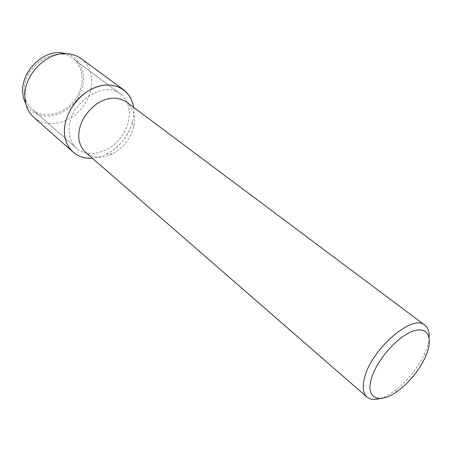 <?xml version="1.0" encoding="UTF-8"?>
<svg xmlns="http://www.w3.org/2000/svg" width="452" height="452" viewBox="0 0 452 452"><rect width="100%" height="100%" fill="white"/><g stroke="black" fill="none" stroke-linecap="round" stroke-linejoin="round"><path stroke-width="0.34" stroke-dasharray="2.26 1.69" d="M24.244 91.157C22.623 66.178 56.251 44.347 73.021 58.715C84.914 67.478 84.97 87.62 73.857 101.197C62.935 114.927 43.234 119.119 32.16 109.35C27.148 104.841 24.51 98.779 24.244 91.157C22.623 66.178 56.251 44.347 73.021 58.715C84.914 67.478 84.97 87.62 73.857 101.197C62.935 114.927 43.234 119.119 32.16 109.35C27.148 104.841 24.51 98.779 24.244 91.157M126.487 101.994C133.899 108.762 136.238 117.328 133.515 127.69C130.108 139.352 123.051 148.098 112.35 153.912C102.779 158.771 93.914 158.29 85.744 152.471M133.481 107.226C134.148 111.96 133.837 116.876 132.555 121.967C128.396 136.368 119.718 147.115 106.514 154.205C101.819 156.522 97.095 157.855 92.338 158.206C103.152 157.465 113.362 151.669 122.978 140.815C131.538 129.148 135.035 117.949 133.481 107.226M429.112 337.474C428.784 342.17 427.355 347.407 424.823 353.187C417.755 368.346 407.557 380.979 394.229 391.076C389.127 394.754 384.324 397.246 379.816 398.551M69.162 129.639C68.258 103.502 103.819 79.518 120.627 94.089C132.594 102.909 131.956 123.955 120.062 138.487C108.367 153.177 87.931 158.245 76.783 148.414C71.738 143.872 69.201 137.617 69.162 129.639C68.258 103.502 103.819 79.518 120.627 94.089C132.594 102.909 131.956 123.955 120.062 138.487C108.367 153.177 87.931 158.245 76.783 148.414C71.738 143.872 69.201 137.617 69.162 129.639M81.162 58.647C94.988 68.727 94.965 92.089 82.072 107.825C69.41 123.752 46.584 128.707 33.81 117.322M66.986 53.703C85.383 59.223 88.954 85.151 74.913 102.05C61.359 119.339 35.267 121.328 25.984 104.508M133.515 127.69L132.56 121.938M112.35 153.912L106.525 154.2M425.524 356.651L424.84 353.153M397.8 390.997L394.24 391.07M120.627 94.089L73.021 58.715L120.627 94.089M76.783 148.414L32.16 109.35L76.783 148.414"/><path stroke-width="0.68" d="M379.816 398.551C374.301 400.088 370.018 399.585 366.956 397.042L85.744 152.471C80.891 147.81 78.558 142.001 78.75 135.052C79.298 123.068 85.349 112.638 96.897 103.745C107.655 96.948 117.514 96.361 126.487 101.994L424.92 325.22C428.05 327.677 429.451 331.762 429.112 337.474M123.498 89.711C112.322 82.767 100.061 83.507 86.705 91.925C73.235 100.615 64.144 118.283 64.455 130.769C64.303 139.261 67.19 146.386 73.111 152.143C78.671 156.737 85.078 158.759 92.338 158.206C76.817 159.579 64.099 147.832 64.455 130.769C64.444 112.621 79.744 92.18 97.553 86.643C115.35 80.897 131.266 90.722 133.481 107.226C132.487 99.999 129.159 94.163 123.498 89.711L81.162 58.647C76.772 55.46 71.631 53.794 65.738 53.658L59.749 52.579L66.986 53.703M366.956 397.042C363.114 393.551 362.255 387.381 364.374 378.544C370.555 349.758 412.845 313.196 424.92 325.22M371.103 379.714C375.572 361.73 396.234 337.435 412.043 331.502C427.959 325.214 433.869 338.107 425.507 356.679C419.089 370.403 409.851 381.844 397.794 391.003C380.222 404.257 365.668 399.342 371.103 379.714M73.111 152.143L33.81 117.322C29.77 113.706 27.058 109.034 25.679 103.305L24.854 96.53C23.787 75.399 45.635 52.596 65.738 53.658M25.984 104.508L23.357 97.677L22.6 91.502C21.606 72.252 41.403 51.607 59.743 52.579M25.679 103.305L23.357 97.677"/></g></svg>
